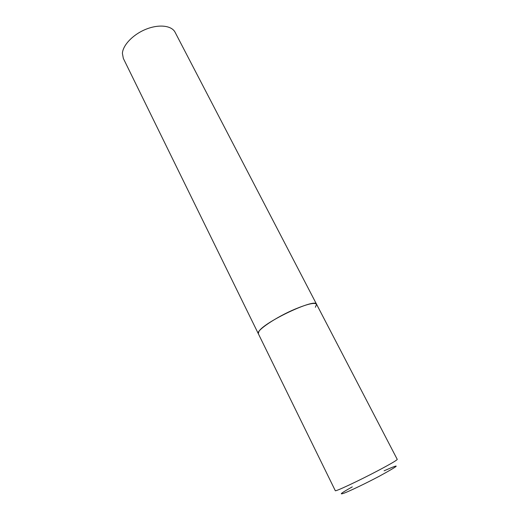 <?xml version="1.0" encoding="UTF-8"?>
<svg xmlns="http://www.w3.org/2000/svg" width="520" height="520" viewBox="0 0 520 520"><rect width="100%" height="100%" fill="white"/><g stroke="black" fill="none" stroke-linecap="round" stroke-linejoin="round"><path stroke-width="0.78" d="M295.373 308.984C276.276 316.94 255.801 330.759 258.303 333.671L258.914 331.422C264.264 321.906 315.757 297.733 316.557 304.245C314.873 302.302 307.814 303.882 295.373 308.984M316.557 304.245L397.248 459.381C396.981 460.232 390.54 464.003 377.916 470.685C358.449 480.961 334.776 492.011 335.29 490.678L123.331 58.396L122.401 53.398C122.824 45.091 133.25 34.268 146.178 29.159C159.094 23.991 171.73 25.564 175.084 32.26L316.557 304.245L315.38 307.262M384.098 470.808C401.719 463.015 400.094 464.834 379.223 476.275C366.327 483.106 350.422 490.744 344.207 493.116C338.507 495.125 341.204 493.044 352.287 486.876"/></g></svg>
